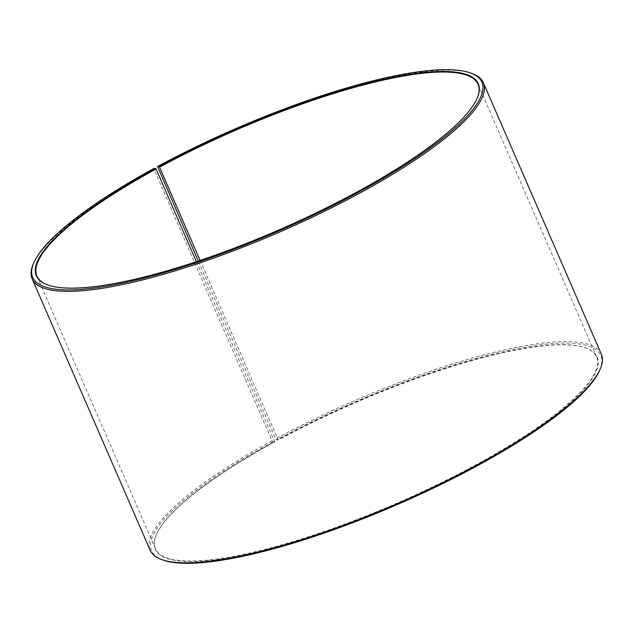 <?xml version="1.0" encoding="UTF-8"?>
<svg xmlns="http://www.w3.org/2000/svg" width="633" height="633" viewBox="0 0 633 633"><rect width="100%" height="100%" fill="white"/><g stroke="black" fill="none" stroke-linecap="round" stroke-linejoin="round"><path stroke-width="0.47" stroke-dasharray="3.17 2.37" d="M196.372 261.674L274.619 441.636A240.516 54.509 -23.5 0 0 156.462 534.45A240.516 54.509 -23.5 0 0 155.465 548.716A240.516 54.509 -23.5 0 0 477.432 463.989A240.516 54.509 -23.5 0 0 596.595 356.909A240.516 54.509 -23.5 0 0 585.478 347.905A240.516 54.509 -23.5 0 0 278.077 439.761L276.463 439.911L275.592 438.875L198.271 261.041M200.099 260.424L278.077 439.761M47.76 284.985A240.516 54.509 -23.5 0 0 48.029 285.087A240.516 54.509 -23.5 0 0 358.887 191.356A240.516 54.509 -23.5 0 0 477.053 98.542A240.516 54.509 -23.5 0 0 477.163 98.273M274.619 441.636L272.95 441.826L272.063 440.797L154.025 169.335L154.064 168.41M154.025 169.335A245.976 55.751 -23.5 0 0 33.177 264.262M272.063 440.797A245.976 55.751 -23.5 0 0 150.195 550.314M272.95 441.826A244.884 55.506 -23.5 0 0 162.934 560.015M274.603 442.008A240.951 54.612 -23.5 0 0 156.232 534.988A240.951 54.612 -23.5 0 0 247.891 553.986A240.951 54.612 -23.5 0 0 477.788 464.4A240.951 54.612 -23.5 0 0 586.031 348.11A240.951 54.612 -23.5 0 0 278.069 440.125M599.76 370.083A244.884 55.506 -23.5 0 0 508.196 350.429A244.884 55.506 -23.5 0 0 276.463 439.911M601.35 354.14A245.976 55.751 -23.5 0 0 275.592 438.875M471.949 73.475A245.976 55.751 -23.5 0 0 157.562 167.421M596.595 356.909L478.05 84.276M477.053 98.542L477.282 98.004M585.478 347.905L586.031 348.11M156.462 534.45L156.232 534.988M48.029 285.087L47.483 284.882M155.465 548.716L36.92 276.083"/><path stroke-width="0.95" d="M477.163 98.273A240.516 54.509 -23.5 0 0 478.05 84.276A240.516 54.509 -23.5 0 0 159.532 167.128L200.099 260.424M198.271 261.041L157.577 166.503A244.884 55.506 -23.5 0 1 470.572 72.977A244.884 55.506 -23.5 0 1 360.565 191.166A244.884 55.506 -23.5 0 1 126.909 282.215A244.884 55.506 -23.5 0 1 33.755 262.909A244.884 55.506 -23.5 0 1 154.064 168.41L155.726 168.592A240.951 54.612 -23.5 0 0 47.483 284.882A240.951 54.612 -23.5 0 0 358.903 190.984A240.951 54.612 -23.5 0 0 477.282 98.004A240.951 54.612 -23.5 0 0 387.198 78.666A240.951 54.612 -23.5 0 0 159.184 166.716L159.532 167.128M33.755 262.909L33.177 264.262A245.976 55.751 -23.5 0 0 32.156 278.852A245.976 55.751 -23.5 0 0 361.451 192.195A245.976 55.751 -23.5 0 0 483.319 82.686A245.976 55.751 -23.5 0 0 471.949 73.475L470.572 72.977M32.156 278.852L150.195 550.314A245.976 55.751 -23.5 0 0 161.557 559.517A245.976 55.751 -23.5 0 0 479.482 463.657A245.976 55.751 -23.5 0 0 600.329 368.73A245.976 55.751 -23.5 0 0 601.35 354.14L483.319 82.686M161.557 559.517L162.934 560.015A244.884 55.506 -23.5 0 0 479.45 464.582A244.884 55.506 -23.5 0 0 599.76 370.083L600.329 368.73M157.577 166.503L159.184 166.716M155.726 168.592L156.074 169.003A240.516 54.509 -23.5 0 0 36.92 276.083A240.516 54.509 -23.5 0 0 47.76 284.985M156.074 169.003L196.372 261.674"/></g></svg>
